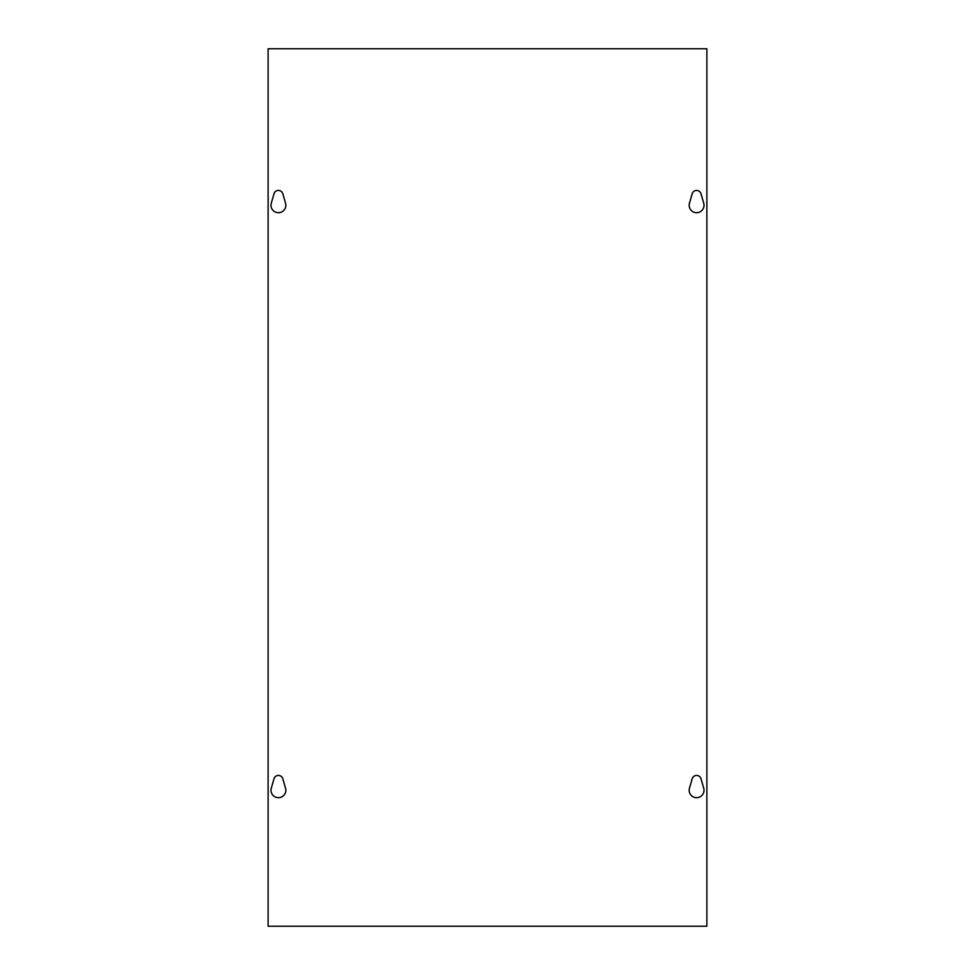 <?xml version="1.0" encoding="UTF-8"?>
<svg xmlns="http://www.w3.org/2000/svg" width="975" height="975" viewBox="0 0 975 975"><rect width="100%" height="100%" fill="white"/><g stroke="black" fill="none" stroke-linecap="round" stroke-linejoin="round"><path stroke-width="1.46" d="M703.718 788.214A7.422 7.422 0 0 1 696.589 797.696A7.422 7.422 0 0 1 689.459 788.214L692.201 778.733A4.57 4.57 0 0 1 700.988 778.733L703.718 788.214M282.799 778.733L285.541 788.214A7.422 7.422 0 0 1 278.411 797.696A7.422 7.422 0 0 1 271.282 788.214L274.012 778.733A4.57 4.57 0 0 1 282.799 778.733M703.718 203.214A7.422 7.422 0 0 1 696.589 212.696A7.422 7.422 0 0 1 689.459 203.214L692.201 193.733A4.57 4.57 0 0 1 700.988 193.733L703.718 203.214M282.799 193.733L285.541 203.214A7.422 7.422 0 0 1 278.411 212.696A7.422 7.422 0 0 1 271.282 203.214L274.012 193.733A4.57 4.57 0 0 1 282.799 193.733M706.875 48.75L706.875 926.25L268.125 926.25L268.125 48.75L706.875 48.75"/></g></svg>
